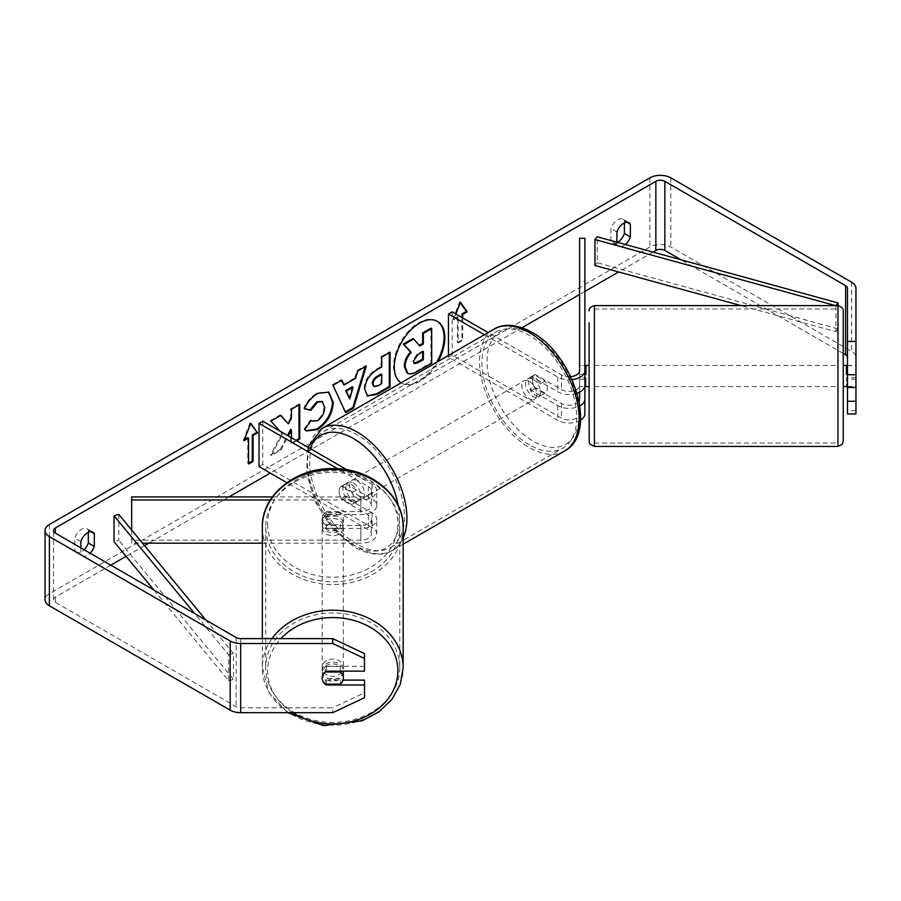<?xml version="1.0" encoding="UTF-8"?>
<svg xmlns="http://www.w3.org/2000/svg" width="901" height="901" viewBox="0 0 901 901"><rect width="100%" height="100%" fill="white"/><g stroke="black" fill="none" stroke-linecap="round" stroke-linejoin="round"><path stroke-width="0.68" stroke-dasharray="4.5 3.38" d="M579.591 392.16L579.591 365.434L584.884 365.434L584.884 385.335M584.884 386.439L584.884 365.434M584.884 238.292L584.884 413.863M577.068 393.23A15.88 9.168 180 0 1 557.775 391.811L531.567 376.686A10.587 6.116 -120 0 0 530.768 377.023A10.587 6.116 -120 0 0 531.567 390.516L557.775 405.641A15.88 9.168 0 0 0 579.85 405.867M580.571 420.148A15.88 9.168 180 0 1 557.775 420.339L448.461 357.235L452.201 355.073L561.514 418.188A10.587 6.116 180 0 0 573.059 419.506A10.587 6.116 180 0 0 579.591 413.863L579.591 399.166M570.693 376.663A10.587 6.116 180 0 1 561.514 374.951L488.105 332.57M572.067 379.625A15.88 9.168 180 0 1 557.775 377.114L484.366 334.733M579.591 370.638L579.591 385.335A10.587 6.116 180 0 1 573.059 390.978A10.587 6.116 180 0 1 561.514 389.649L535.307 374.523A10.587 6.116 -120 0 0 534.507 374.861A10.587 6.116 -120 0 0 535.307 388.354L561.514 403.49A10.587 6.116 0 0 0 579.028 401.136M452.201 311.847L452.201 355.073M448.461 355.467L448.461 357.235M579.591 238.292L579.591 281.529L584.884 281.529M579.591 281.529L579.591 413.863M579.591 365.434L579.591 385.335M535.307 374.523L531.567 376.686M535.307 388.354L531.567 390.516M579.591 379.265L584.884 379.265M322.164 524.033A10.587 8.65 -0 0 1 332.751 515.383A10.587 8.65 -0 0 1 343.337 524.033A10.587 8.65 -0 0 1 332.751 532.682A10.587 8.65 -0 0 1 322.164 524.033L322.164 518.525A10.587 8.65 -0 0 1 325.182 512.478L325.182 516.149A10.587 8.65 -0 0 1 340.308 516.149L340.308 512.478A10.587 8.65 -0 0 1 343.337 518.525A10.587 8.65 -0 0 1 340.308 524.585L340.308 528.245A10.587 8.65 -0 0 1 325.182 528.245L325.182 524.585A10.587 8.65 -0 0 1 322.164 518.525A10.587 8.65 -0 0 1 326.399 511.61L360.862 511.61A10.587 6.116 0 0 0 371.449 505.506A10.587 6.116 0 0 0 368.351 501.181L342.143 486.044A10.587 6.116 -120 0 0 341.344 486.394A10.587 6.116 -120 0 0 342.143 499.886L368.351 515.012A10.587 6.116 180 0 1 371.449 519.336A10.587 6.116 180 0 1 360.862 525.452L326.399 525.452A10.587 8.65 -0 0 1 322.164 518.525L322.164 521.589A10.587 8.65 -0 0 1 326.399 514.674L360.862 514.674A15.88 9.168 0 0 0 376.742 505.506A15.88 9.168 0 0 0 372.09 499.019L345.883 483.882A10.587 6.116 -120 0 0 345.083 484.231A10.587 6.116 -120 0 0 345.883 497.724L372.09 512.849A15.88 9.168 180 0 1 376.742 519.336A15.88 9.168 180 0 1 360.862 528.504L326.399 528.504A10.587 8.65 -0 0 1 322.164 521.589M326.399 525.452L326.399 528.504M270.345 499.976L360.862 499.976A15.88 9.168 0 0 0 376.742 490.808A15.88 9.168 0 0 0 372.09 484.321L346.998 469.826M131.647 530.002L131.647 543.202L142.527 543.202M262.337 543.202L360.862 543.202A15.88 9.168 0 0 0 376.742 534.034A15.88 9.168 0 0 0 372.09 527.547L262.777 464.432L259.037 466.594M272.406 496.913L360.862 496.913A10.587 6.116 0 0 0 371.449 490.808A10.587 6.116 0 0 0 368.351 486.484L337.661 468.768M131.647 496.913L131.647 540.138L360.862 540.138A10.587 6.116 0 0 0 371.449 534.034A10.587 6.116 0 0 0 368.351 529.709L286.901 482.688M262.777 421.206L262.777 464.432M131.647 540.138L131.647 543.202M342.143 486.044L345.883 483.882M342.143 499.886L345.883 497.724M326.399 511.61L326.399 514.674M262.337 638.618L262.337 667.697A70.413 57.495 180 0 0 332.751 725.181A70.413 57.495 180 0 0 403.164 667.697M322.164 670.749A10.587 8.65 -0 0 1 332.751 662.1A10.587 8.65 -0 0 1 343.337 670.749A10.587 8.65 -0 0 1 332.751 679.399A10.587 8.65 -0 0 1 322.164 670.749L322.164 673.193A10.587 8.65 180 0 0 326.399 680.109L343.044 680.109M325.182 684.141L325.182 678.633A10.587 8.65 -0 0 0 340.308 678.633L340.308 684.141M340.308 671.166L340.308 666.526A10.587 8.65 -0 0 0 325.182 666.526L325.182 672.033M343.337 518.525L343.337 524.033M325.182 524.585L340.308 524.585M340.308 512.478L325.182 512.478M325.182 666.526L340.308 666.526M340.308 678.633L325.182 678.633M340.308 528.245L325.182 528.245M325.182 516.149L340.308 516.149M322.164 527.085A10.587 8.65 -0 0 1 332.751 518.447A10.587 8.65 -0 0 1 343.337 527.085A10.587 8.65 -0 0 1 332.751 535.735A10.587 8.65 -0 0 1 322.164 527.085L322.164 667.697A10.587 8.65 -0 0 1 332.751 659.048A10.587 8.65 -0 0 1 343.337 667.697A10.587 8.65 -0 0 1 332.751 676.336A10.587 8.65 -0 0 1 322.164 667.697M343.337 527.085L343.337 667.697M399.774 667.697A67.023 54.724 -0 0 1 332.751 722.422A67.023 54.724 -0 0 1 265.727 667.697A67.023 54.724 -0 0 1 332.751 612.962A67.023 54.724 -0 0 1 399.774 667.697L399.774 527.085A67.023 54.724 -0 0 1 332.751 581.809A67.023 54.724 -0 0 1 265.727 527.085A67.023 54.724 -0 0 1 332.751 472.361A67.023 54.724 -0 0 1 399.774 527.085M265.727 527.085L265.727 667.697M437.041 321.161A35.713 20.622 120 0 0 436.67 320.936A35.713 20.622 120 0 0 418.819 322.716A35.713 20.622 120 0 0 395.483 354.183A35.713 20.622 120 0 0 400.956 382.801A35.713 20.622 120 0 0 418.819 381.033A35.713 20.622 120 0 0 436.591 362.315M401.058 382.824A35.713 20.622 120 0 0 401.711 383.229A35.713 20.622 120 0 0 419.562 381.461A35.713 20.622 120 0 0 438.066 361.47M653.011 252.1L618.604 271.967M584.884 291.44L579.591 294.492M522.017 327.727L270.266 473.081M228.978 496.913L148.811 543.202M144.554 545.657L126.095 556.311M110.789 565.152L55.378 597.138A6.352 3.672 0 0 0 53.519 599.739A6.352 3.672 0 0 0 55.378 602.33L236.163 706.699A6.352 3.672 0 0 0 240.657 707.781L332.751 707.781L332.751 712.668M279.929 431.117L282.61 434.068L271.269 455.489L281.112 449.802L288.275 435.926M291.428 437.751L291.428 443.855L296.711 440.803M625.362 244.498A10.587 6.116 -60 0 1 623.661 245.703A10.587 6.116 -60 0 1 618.368 246.232A10.587 6.116 -60 0 1 616.915 244.723L616.915 242.189M80.842 547.864L80.842 554.228A10.587 6.116 120 0 0 82.284 555.737A10.587 6.116 120 0 0 87.577 555.207A10.587 6.116 120 0 0 90.123 553.225M462.686 317.895L462.686 340.375L458.192 342.966L458.192 317.028L453.699 319.63L455.895 313.976M80.842 554.228L74.851 550.77A10.587 6.116 120 0 0 76.292 552.279A10.587 6.116 120 0 0 81.586 551.75A10.587 6.116 120 0 0 84.131 549.768M617.5 242.346A10.587 6.116 -60 0 1 612.376 242.774A10.587 6.116 -60 0 1 610.934 241.265L610.934 228.539A10.587 6.116 -60 0 1 622.963 219.247A10.587 6.116 -60 0 1 624.404 220.756L624.404 222.84M616.915 244.723L610.934 241.265M855.95 288.264L855.95 357.427A14.821 8.559 0 0 0 851.603 351.379L670.828 247.009A14.821 8.559 0 0 0 649.869 247.009L49.397 593.68A14.821 8.559 0 0 0 45.05 599.739M88.321 532.345L88.321 530.261A10.587 6.116 120 0 0 86.879 528.752A10.587 6.116 120 0 0 74.851 538.043L74.851 550.77M843.246 353.462L680.987 259.781M364.511 680.109L364.511 692.801L332.751 707.781M364.511 697.689L364.511 692.801M364.511 653.585L364.511 671.166M364.511 666.278L326.399 666.278A10.587 8.65 180 0 0 322.164 673.193M847.481 288.264L847.481 413.964M847.481 379.265L847.481 365.434L847.481 379.265L855.95 379.265L855.95 365.434L855.95 379.265M847.481 365.434L855.95 365.434M855.95 413.964L855.95 357.427M855.95 410.597L847.481 410.597M626.927 222.209L624.404 220.756M616.915 231.996L610.934 228.539M326.399 680.109L326.399 684.141M326.399 666.278L326.399 671.166M90.843 531.714L88.321 530.261M80.842 541.501L74.851 538.043M412.94 338.539L419.235 345.398M430.948 328.144L430.948 362.799L416.758 370.987C412.207 373.543 408.953 374.174 406.982 372.868L407.793 373.341M430.948 362.799L431.703 363.227M418.988 345.545L419.731 345.973M244.486 439.542L243.315 440.229L250.05 422.862L250.793 423.29M250.05 422.862L250.636 423.695M247.798 437.638L247.798 463.576L248.552 464.004M247.798 463.576L248.552 463.137M243.315 440.229L244.058 440.657M461.931 317.467L461.931 339.947L462.686 340.375M461.931 339.947L457.438 342.538L458.192 342.966M460.276 302.668L459.69 301.824L452.955 319.191L457.438 316.6L458.192 317.028M457.438 316.6L457.438 342.538M452.955 319.191L453.699 319.63M459.69 301.824L460.434 302.263M343.27 384.614L354.87 377.913L355.613 378.341M354.87 377.913L356.976 370.559L357.731 370.987M356.976 370.559L365.547 365.615L366.29 366.043M365.547 365.615L365.232 366.662M345.353 411.881L345.669 412.568M344.925 412.129L332.998 385.268M332.255 384.828L341.096 379.726L341.851 380.154M341.096 379.726L341.4 380.413M348.957 398.501L352.325 386.799M367.169 395.798L364.038 388.815C364.601 380.256 368.892 373.633 376.911 368.926L381.022 366.561L381.765 366.989M381.022 366.561L381.022 356.672L381.765 357.111M381.022 356.672L389.322 351.886L390.065 352.314M389.322 351.886L389.322 352.753M373.341 386.202L377.125 385.459L381.022 383.207L381.022 374.061M381.022 383.207L381.765 383.635M280.616 415.507L280.11 414.933L270.142 420.688L282.61 434.068M281.867 433.64L270.525 455.05L271.269 455.489M270.142 420.688L270.886 421.127M280.11 414.933L280.853 415.372M298.974 404.909L298.974 404.042L290.674 408.84L290.674 417.782L291.428 418.21M290.674 417.782L287.633 423.436M290.674 408.84L291.428 409.268M298.974 404.042L299.729 404.481M290.674 429.394L290.674 443.416L291.428 443.855M290.674 443.416L295.956 440.364M270.525 455.05L280.369 449.374L281.112 449.802M280.369 449.374L287.52 435.498M304.651 408.581L303.806 408.378C306.317 402.071 310.744 396.913 317.062 392.904L328.437 391.935M306.103 430.746L304.763 429.631M304.02 429.191L310.259 420.012L311.014 420.44M310.259 420.012L310.946 420.53M311.25 420.722L316.803 420.283C321.285 417.163 323.673 412.748 323.955 407.015L321.995 401.542M303.806 408.378L304.549 408.806M422.625 351.829L422.625 350.962L417.14 354.138L412.681 360.817L413.998 363.328M422.625 350.962L423.38 351.401M843.246 413.615L843.246 310.901M843.246 369.906L843.246 386.608L843.246 369.906M855.95 374.332L855.95 386.439L855.95 365.603L855.95 374.332L847.481 374.332M846.422 374.332L846.422 365.423M847.481 365.603L855.95 365.603M855.95 377.699L846.422 377.699L846.422 386.439L846.422 377.699M847.481 386.439L855.95 386.439M589.119 365.423L589.119 386.608M584.884 374.332L579.591 374.332L579.591 386.439L584.772 386.439M585.943 377.699L585.943 386.439L585.943 377.699L579.591 377.699L579.591 365.603L584.884 365.603M585.943 374.332L585.943 365.423M579.591 374.332L579.591 365.603M579.591 377.699L579.591 386.439M594.412 369.906L594.412 386.608L594.412 369.906M837.953 369.906L837.953 386.608L837.953 369.906M837.953 414.719L837.953 308.987L837.953 414.719M594.412 414.719L594.412 308.987L594.412 414.719M353.372 483.026A10.587 6.116 60 0 1 360.287 492.351A10.587 6.116 60 0 1 358.666 500.843A10.587 6.116 60 0 1 353.372 500.314A10.587 6.116 60 0 1 346.457 490.977A10.587 6.116 60 0 1 348.079 482.497A10.587 6.116 60 0 1 353.372 483.026M351.976 492.588A10.587 6.116 60 0 1 351.976 504.695L356.469 502.105A10.587 6.116 60 0 1 356.424 502.139A10.587 6.116 60 0 1 351.12 501.609A10.587 6.116 60 0 1 345.781 495.933L341.288 498.523A10.587 6.116 60 0 1 341.288 486.416L351.976 492.588L356.469 489.998A10.587 6.116 60 0 0 351.12 484.321A10.587 6.116 60 0 0 345.826 483.792L348.079 482.497M351.976 504.695L341.288 498.523M345.826 483.792A10.587 6.116 60 0 0 345.781 483.826L341.288 486.416M533.065 379.276A10.587 6.116 60 0 1 539.981 388.613A10.587 6.116 60 0 1 538.359 397.093A10.587 6.116 60 0 1 533.065 396.564A10.587 6.116 60 0 1 526.15 387.239A10.587 6.116 60 0 1 527.772 378.758A10.587 6.116 60 0 1 533.065 379.276M545.15 393.174L540.656 395.764A10.587 6.116 60 0 1 540.6 395.798A10.587 6.116 60 0 1 535.307 395.269A10.587 6.116 60 0 1 529.968 389.592L534.451 387.002A10.587 6.116 60 0 1 534.451 374.895L545.15 381.067A10.587 6.116 60 0 1 545.15 393.174L534.451 387.002M545.15 381.067L540.656 383.657A10.587 6.116 60 0 0 535.307 377.981A10.587 6.116 60 0 0 530.013 377.451A10.587 6.116 60 0 0 529.968 377.485L534.451 374.895M529.968 377.485L540.656 383.657M540.656 395.764L529.968 389.592M356.469 502.105L345.781 495.933M345.781 483.826L356.469 489.998M357.111 480.864A10.587 6.116 60 0 1 364.038 490.189A10.587 6.116 60 0 1 362.405 498.681A10.587 6.116 60 0 1 357.111 498.152A10.587 6.116 60 0 1 350.196 488.826A10.587 6.116 60 0 1 351.818 480.334A10.587 6.116 60 0 1 357.111 480.864M529.315 381.438A10.587 6.116 60 0 1 536.241 390.775A10.587 6.116 60 0 1 534.62 399.256A10.587 6.116 60 0 1 529.315 398.726A10.587 6.116 60 0 1 522.4 389.401A10.587 6.116 60 0 1 524.022 380.92A10.587 6.116 60 0 1 529.315 381.438M529.315 444.812A67.023 38.698 60 0 1 485.538 385.752A67.023 38.698 60 0 1 495.809 332.041A67.023 38.698 60 0 1 529.315 335.363A67.023 38.698 60 0 1 573.104 394.424A67.023 38.698 60 0 1 562.832 448.135A67.023 38.698 60 0 1 529.315 444.812M357.111 544.238A67.023 38.698 60 0 1 313.334 485.166A67.023 38.698 60 0 1 323.605 431.466A67.023 38.698 60 0 1 357.111 434.778A67.023 38.698 60 0 1 400.9 493.849A67.023 38.698 60 0 1 390.629 547.549A67.023 38.698 60 0 1 357.111 544.238M838.133 305.608L838.133 328.899L597.217 262.709L597.217 236.772M594.942 265.468L597.217 262.709M835.959 305.608L835.858 331.658L741.027 305.608M838.133 328.899L835.858 331.658M153.891 590.042L228.674 680.762L228.674 654.824L194.684 613.592M118.808 514.426L118.808 540.363L114.022 541.67M228.674 654.824L233.46 653.518L233.46 679.455L118.808 540.363M233.46 653.518L205.867 620.046M228.674 680.762L233.46 679.455M557.775 405.641L557.775 420.339M561.514 403.49L561.514 418.188M561.514 374.951L561.514 389.649M557.775 377.114L557.775 391.811M360.862 499.976L360.862 514.674M360.862 528.504L360.862 543.202M372.09 512.849L372.09 527.547M368.351 515.012L368.351 529.709M360.862 525.452L360.862 540.138M368.351 486.484L368.351 501.181M372.09 484.321L372.09 499.019M360.862 496.913L360.862 511.61M292.69 712.668A65.12 53.17 -0 0 1 267.631 670.749A65.12 53.17 -0 0 1 280.875 638.618M403.164 527.085A70.413 57.495 -0 0 1 332.751 584.58A70.413 57.495 -0 0 1 262.337 527.085M267.631 524.033A65.12 53.17 180 0 0 332.751 577.203A65.12 53.17 180 0 0 397.87 524.033A65.12 53.17 180 0 0 332.751 470.863A65.12 53.17 180 0 0 267.631 524.033M272.012 638.618A70.413 57.495 180 0 0 262.337 667.697L269.05 692.632L287.723 712.668M55.378 602.33L55.378 597.138M649.869 177.846L649.869 247.009M49.397 524.517L49.397 593.68M240.657 638.618L240.657 707.781M236.163 637.536L236.163 706.699M851.603 282.216L851.603 351.379M670.828 177.846L670.828 247.009M416.758 370.987L417.501 371.426M364.038 388.815L364.781 389.243M376.911 368.926L377.665 369.365M364.038 388.917L364.781 389.345M377.125 385.459L377.879 385.887M317.062 392.904L317.816 393.343M316.803 420.283L317.557 420.711M323.955 407.015L324.698 407.443M323.955 406.914L324.698 407.342M412.681 360.817L413.435 361.245M412.681 360.918L413.435 361.346M417.14 354.138L417.895 354.566M837.953 305.608L837.953 446.434M594.412 446.434L594.412 305.608M494.108 329.102A70.413 40.658 -120 0 0 483.319 385.527A70.413 40.658 -120 0 0 529.315 447.583A70.413 40.658 -120 0 0 564.522 451.063M533.065 334.755A65.12 37.594 60 0 1 579.106 414.505A65.12 37.594 60 0 1 533.065 441.096A65.12 37.594 60 0 1 487.013 361.335A65.12 37.594 60 0 1 533.065 334.755M403.164 537.965A70.413 40.658 60 0 1 392.318 550.488A70.413 40.658 60 0 1 357.111 546.997A70.413 40.658 60 0 1 311.115 484.952A70.413 40.658 60 0 1 321.905 428.527M310.09 448.529A65.12 37.594 -120 0 0 353.372 544.835A65.12 37.594 -120 0 0 398.231 505.562M530.768 377.023L534.507 374.861M376.742 534.034L376.742 519.336M371.449 519.336L371.449 534.034M376.742 505.506L376.742 490.808M371.449 490.808L371.449 505.506M341.344 486.394L345.083 484.231M436.67 320.936L437.424 321.375M82.284 555.737L76.292 552.279M618.368 246.232L612.376 242.774M53.519 599.739L53.519 530.576M622.963 219.247L628.954 222.705M86.879 528.752L92.871 532.209M400.956 382.801L401.711 383.229M367.54 396.035L366.786 395.607M328.82 392.138L328.065 391.71M306.475 430.971L305.721 430.543M413.582 363.159L414.336 363.599M594.412 365.423L837.953 365.423M594.412 386.608L837.953 386.608M594.412 443.044L837.953 443.044M594.412 308.987L837.953 308.987M307.928 447.279L306.498 473.104L315.327 502.06L332.446 528.56L354.465 547.256C372.811 557.37 386.011 554.678 392.318 550.488L403.164 544.227M356.424 502.139L358.666 500.843M538.359 397.093L540.6 395.798M527.772 378.758L530.013 377.451M362.405 498.681L534.62 399.256M351.818 480.334L524.022 380.92M323.605 431.466L495.809 332.041M390.629 547.549L562.832 448.135"/><path stroke-width="1.35" d="M579.85 405.867A15.88 9.168 0 0 0 584.884 399.166L584.884 386.439M584.884 399.166L584.884 413.863A15.88 9.168 180 0 1 580.571 420.148M570.693 376.663A10.587 6.116 180 0 0 579.591 370.638L579.591 238.292L584.884 238.292L584.884 385.335A15.88 9.168 180 0 1 577.068 393.23M584.884 370.638A15.88 9.168 180 0 1 572.067 379.625M579.028 401.136A10.587 6.116 0 0 0 579.591 399.166L579.591 392.16M488.105 332.57L452.201 311.847L448.461 314.01L448.461 355.467M484.366 334.733L448.461 314.01M272.406 496.913L131.647 496.913L131.647 499.976L270.345 499.976M131.647 499.976L131.647 530.002M142.527 543.202L262.337 543.202M286.901 482.688L259.037 466.594L259.037 423.369L337.661 468.768M346.998 469.826L262.777 421.206L259.037 423.369M262.337 638.618L262.337 527.085A70.413 57.495 -0 0 1 332.751 469.601A70.413 57.495 -0 0 1 403.164 527.085L403.164 667.697A70.413 57.495 180 0 0 351.199 612.207A70.413 57.495 180 0 0 272.012 638.618M343.337 671.166L343.337 678.081A10.587 8.65 -0 0 1 340.308 684.141L325.182 684.141A10.587 8.65 -0 0 1 322.164 678.081L322.164 678.081A10.587 8.65 -0 0 1 325.182 672.033L340.308 672.033A10.587 8.65 -0 0 1 343.337 678.081M340.308 672.033L340.308 671.166M436.591 362.315A35.713 20.622 120 0 0 437.041 321.161M438.066 361.47A35.713 20.622 120 0 0 437.424 321.375A35.713 20.622 120 0 0 419.562 323.144A35.713 20.622 120 0 0 396.417 354.014A35.713 20.622 120 0 0 401.058 382.824M680.987 259.781L664.837 250.467A6.352 3.672 0 0 0 655.849 250.467L653.011 252.1M618.604 271.967L584.884 291.44M579.591 294.492L522.017 327.727M270.266 473.081L228.978 496.913M148.811 543.202L144.554 545.657M126.095 556.311L110.789 565.152M847.481 341.434L855.95 341.434L855.95 374.748L847.481 374.748L847.481 288.264A6.352 3.672 0 0 0 845.622 285.673L664.837 181.304A6.352 3.672 0 0 0 655.849 181.304L55.378 527.975A6.352 3.672 0 0 0 53.519 530.576A6.352 3.672 0 0 0 55.378 533.167L236.163 637.536A6.352 3.672 0 0 0 240.657 638.618L332.751 638.618L364.511 653.585L364.511 658.473L332.751 643.505L332.751 638.618M296.711 440.803L299.729 439.057L299.729 404.481L291.428 409.268L291.428 418.21L288.388 423.864L280.853 415.372L270.886 421.127L279.929 431.117M288.275 435.926L291.428 429.822L291.428 437.751M344.013 385.042L355.613 378.341L357.731 370.987L366.29 366.043L353.62 407.973L345.669 412.568L332.998 385.268L341.851 380.154L344.013 385.042L341.4 380.413M616.915 242.189L616.915 231.996A10.587 6.116 -60 0 1 628.954 222.705A10.587 6.116 -60 0 1 630.396 224.214L630.396 236.94A10.587 6.116 -60 0 1 625.362 244.498M90.123 553.225A10.587 6.116 120 0 0 94.312 546.445L94.312 533.719A10.587 6.116 120 0 0 92.871 532.209A10.587 6.116 120 0 0 80.842 541.501L80.842 547.864M244.058 440.657L250.793 423.29L257.54 432.874L253.046 435.476L253.046 461.413L248.552 464.004L248.552 438.066L244.058 440.657M461.931 317.467L461.931 314.01L462.686 314.438L467.18 311.847L460.434 302.263L455.895 313.976M462.686 314.438L462.686 317.895M364.781 389.345L364.781 389.243C365.355 380.695 369.647 374.061 377.665 369.365L381.765 366.989L381.765 357.111L390.065 352.314L390.065 386.901L377.237 394.311L367.54 396.035L364.781 389.345M304.549 408.806C307.072 402.499 311.487 397.352 317.816 393.343L328.82 392.138L333.257 402.409C332.537 413.863 327.266 422.896 317.467 429.507L306.475 430.971L304.763 429.631L311.014 420.44L312.005 421.161L317.557 420.711C322.04 417.602 324.416 413.176 324.698 407.443L322.389 401.733L317.557 402.229L310.8 410.338L304.549 408.806M624.404 222.84L624.404 233.483A10.587 6.116 -60 0 1 617.669 242.245A10.587 6.116 -60 0 1 617.5 242.346M855.95 341.434L855.95 288.264A14.821 8.559 0 0 0 851.603 282.216L670.828 177.846A14.821 8.559 0 0 0 649.869 177.846L49.397 524.517A14.821 8.559 0 0 0 45.05 530.576A14.821 8.559 0 0 0 49.397 536.624L230.172 640.994A14.821 8.559 0 0 0 240.657 643.505L332.751 643.505M84.131 549.768A10.587 6.116 120 0 0 88.321 542.988L88.321 532.345M847.481 357.427A6.352 3.672 0 0 0 845.622 354.836L843.246 353.462M45.05 530.576L45.05 599.739A14.821 8.559 0 0 0 49.397 605.787L230.172 710.157A14.821 8.559 0 0 0 240.657 712.668L332.751 712.668L364.511 697.689L364.511 684.997L326.399 684.997A10.587 8.65 -0 0 1 322.164 678.081A10.587 8.65 -0 0 1 326.399 671.166L364.511 671.166L364.511 658.473M343.044 680.109L364.511 680.109L364.511 684.997M847.481 387.441L847.481 413.964L855.95 413.964L855.95 387.441L847.481 387.441L847.481 374.748M847.481 401.272L855.95 401.272M855.95 374.748L855.95 387.441M630.396 224.214L626.927 222.209M630.396 236.94L624.404 233.483M326.399 684.141L326.399 684.997M94.312 533.719L90.843 531.714M94.312 546.445L88.321 542.988M404.324 366.335L404.324 366.234C404.515 360.85 406.576 356.109 410.496 352.032L403.333 344.081L404.087 344.52L413.694 338.967L419.731 345.973L423.38 343.867L423.38 333.381L431.703 328.572L431.703 363.227L417.501 371.426C412.962 373.983 409.707 374.602 407.725 373.307L406.903 372.834L404.324 366.335L405.067 366.673C405.27 361.278 407.32 356.548 411.25 352.46L404.087 344.52M413.694 338.967L412.94 338.539L403.333 344.081M419.235 345.398L422.625 343.439L422.625 332.942L430.948 328.144L431.703 328.572M406.982 372.868L407.579 373.217M407.049 372.913L407.793 373.341L405.067 366.763M422.625 332.942L423.38 333.381M422.625 343.439L423.38 343.867M410.496 352.032L411.25 352.46M250.636 423.695L257.54 432.874M256.785 432.446L252.291 435.037L253.046 435.476M252.291 435.037L252.291 460.974L253.046 461.413M248.552 463.137L252.291 460.974M244.486 439.542L247.798 437.638L248.552 438.066M461.931 314.01L466.425 311.408L467.18 311.847M466.425 311.408L460.276 302.668M365.232 366.662L352.877 407.545L353.62 407.973M352.877 407.545L345.353 411.881M353.068 387.227L352.325 386.799L345.646 390.651L349.712 398.94L353.068 387.227L346.389 391.079L349.712 398.94M345.646 390.651L346.389 391.079M389.322 352.753L389.322 386.473L390.065 386.901M389.322 386.473L376.483 393.872L367.169 395.798M381.765 374.501L381.022 374.061L377.08 376.336C374.028 378.24 372.44 380.661 372.338 383.578L374.084 386.63L377.879 385.887L381.765 383.635L381.765 374.501L377.834 376.776C374.771 378.679 373.194 381.089 373.082 384.006L374.084 386.63M280.616 415.507L288.388 423.864M295.956 440.364L298.974 438.629L299.729 439.057M298.974 438.629L298.974 404.909M287.52 435.498L290.674 429.394L291.428 429.822M328.437 391.935L332.514 401.97C331.782 413.424 326.522 422.456 316.724 429.067L306.103 430.746M310.946 420.53L312.005 421.161M321.995 401.542L316.803 401.801L310.045 409.899L310.8 410.338M310.045 409.899L304.651 408.581M413.435 361.245L414.336 363.599L417.929 362.855L423.38 359.713L423.38 351.401L417.895 354.566L413.435 361.245M413.998 363.328L422.625 359.285L423.38 359.713M422.625 359.285L422.625 351.829M843.246 310.901L843.246 441.141L842.21 444.283L837.953 446.434L837.953 305.608C841.804 306.926 843.573 308.683 843.246 310.901M585.943 386.608L589.119 386.608L589.119 414.055L589.119 322.851L589.119 365.423L585.943 365.423L585.943 374.332L584.884 374.332M847.481 374.332L846.422 374.332L846.422 365.423L843.246 365.423M846.422 365.603L847.481 365.603M846.422 386.439L847.481 386.439M585.943 365.603L584.884 365.603M585.943 386.439L584.772 386.439M835.43 305.608L594.942 239.531L597.217 236.772L838.133 302.961L838.133 305.608M594.942 239.531L594.942 265.468L741.027 305.608M838.133 302.961L835.959 305.608M194.684 613.592L114.022 515.732L114.022 541.67L153.891 590.042M205.867 620.046L118.808 514.426L114.022 515.732M280.875 638.618A65.12 53.17 -0 0 1 353.507 620.35A65.12 53.17 -0 0 1 397.87 670.749A65.12 53.17 -0 0 1 361.312 718.525A65.12 53.17 -0 0 1 292.69 712.668M655.849 181.304L655.849 250.467M55.378 527.975L55.378 533.167M240.657 643.505L240.657 712.668M664.837 181.304L664.837 250.467M845.622 285.673L845.622 354.836M49.397 536.624L49.397 605.787M230.172 640.994L230.172 710.157M404.324 366.234L405.067 366.673M376.483 393.872L377.237 394.311M372.338 383.68L373.082 384.108M377.08 376.336L377.834 376.776M372.338 383.578L373.082 384.006M332.514 401.88L333.257 402.308M332.514 401.97L333.257 402.409M316.724 429.067L317.467 429.507M316.803 401.801L317.557 402.229M417.186 362.427L417.929 362.855M837.953 305.608L594.412 305.608L594.412 446.434L837.953 446.434M564.522 451.063A70.413 40.658 -120 0 0 575.322 394.638A70.413 40.658 -120 0 0 529.315 332.593A70.413 40.658 -120 0 0 494.108 329.102C500.427 324.923 513.626 322.22 531.973 332.334C573.802 354.532 598.748 433.302 564.522 451.063L403.164 544.227M494.108 329.102L321.905 428.527A70.413 40.658 60 0 1 357.111 432.018A70.413 40.658 60 0 1 403.164 537.965M398.231 505.562A65.12 37.594 -120 0 0 353.372 438.494A65.12 37.594 -120 0 0 310.09 448.529M287.723 712.668L323.639 725.665L362.337 720.755L378.972 711.824L391.98 699.334L400.303 684.219L403.164 667.697M262.337 527.085C261.448 494.908 296.406 467.18 334.136 468.633C370.885 468.452 403.975 495.764 403.164 527.085M322.389 401.733L321.634 401.294M594.412 305.608C590.606 306.847 588.837 308.615 589.119 310.901M843.246 386.608L846.422 386.608M594.412 446.434L590.178 444.317L589.209 442.087L589.119 414.055M321.905 428.527L307.928 447.279"/></g></svg>
